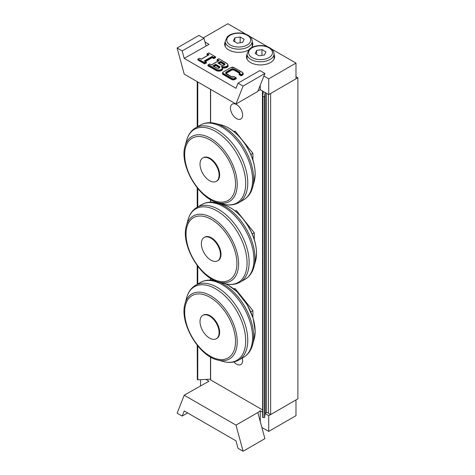 <?xml version="1.0" encoding="UTF-8"?>
<svg xmlns="http://www.w3.org/2000/svg" width="475" height="475" viewBox="0 0 475 475"><rect width="100%" height="100%" fill="white"/><g stroke="black" fill="none" stroke-linecap="round" stroke-linejoin="round"><path stroke-width="0.71" d="M236.544 104.559A8.598 4.964 60 0 1 242.161 112.136A8.598 4.964 60 0 1 240.843 119.023A8.598 4.964 60 0 1 232.245 114.059A8.598 4.964 60 0 1 232.245 104.138A8.598 4.964 60 0 1 236.544 104.559M242.262 358.037A8.598 4.964 60 0 1 240.843 364.568A8.598 4.964 60 0 1 233.914 361.926M270.625 414.574L297.884 398.834L297.884 77.74L270.625 93.48L270.625 414.574L268.44 413.315L268.44 94.424M262.657 409.735L262.443 90.957M262.443 409.854L210.645 379.947L210.645 357.081M210.645 280.113L210.645 278.35M210.645 202.178L210.645 199.678M210.645 122.71L210.645 89.383M295.978 76.635L297.884 77.74M231.503 76.849L231.23 76.712A2.316 1.336 0 0 0 234.205 76.861L234.228 76.873M234.205 76.861L236.271 78.054L236.271 78.684L234.911 79.468A2.316 1.336 180 0 1 231.64 79.468L223.185 74.587A2.316 1.336 180 0 1 222.508 73.643L222.508 73.013A2.316 1.336 0 0 0 223.185 73.957L223.458 73.488A1.93 1.11 180 0 1 223.458 71.915L231.093 67.509A1.93 1.11 180 0 1 233.819 67.509L242.541 72.544M242.274 72.384A1.93 1.11 180 0 1 242.274 73.957L241.181 74.587L241.181 75.222L242.541 74.433A2.316 1.336 0 0 0 243.224 73.488L242.464 72.366L233.819 67.509M241.181 74.587L239.655 73.708L239.133 74.041L241.181 75.222L241.181 75.852L239.133 74.67L239.133 74.041L239.655 73.708A2.316 1.336 0 0 0 239.406 71.992L239.133 72.467A1.93 1.11 180 0 1 239.703 73.251L239.281 73.821M219.319 67.741A1.639 0.944 0 0 0 218.963 67.426L215.692 65.538L215.692 64.279L212.83 65.93L213.37 66.245M215.692 65.538L214.029 66.5M224.366 64.826A1.639 0.944 0 0 0 224.004 64.517L220.732 62.629L220.732 61.37L217.871 63.021L218.417 63.335M220.732 62.629L219.076 63.585M221.279 66.565A3.467 2.001 180 0 1 221.279 69.397A3.467 2.001 180 0 1 216.374 69.397L208.466 64.832L207.919 65.146L216.101 69.867A3.853 2.227 0 0 0 220.299 70.347A3.853 2.227 0 0 0 222.68 68.293L221.469 66.542M208.466 64.832L209.695 63.994L211.328 65.069L218.69 60.818M219.236 60.503L217.212 59.648L218.577 60.752M217.598 59.559L218.827 58.722L226.729 63.413A3.467 2.001 180 0 1 226.729 66.245A3.467 2.001 180 0 1 221.825 66.245M218.031 61.067L217.051 60.503L217.051 59.874M222.039 66.957A3.853 2.227 0 0 0 226.041 67.123A3.853 2.227 0 0 0 228.131 65.146L228.131 65.776A3.853 2.227 180 0 1 222.591 67.777M222.68 68.293L222.68 68.922A3.853 2.227 180 0 1 220.299 70.983A3.853 2.227 180 0 1 216.101 70.496L207.919 65.776L207.919 65.146M204.648 62.629L197.992 59.102L204.648 63.258L206.263 62.011L204.648 62.629L204.648 63.887L197.832 59.951L197.832 59.322M198.378 59.007L199.607 58.17L201.24 59.244L208.602 54.993M209.148 54.678L207.124 53.829L208.489 54.928M207.51 53.734L208.739 52.897L215.395 56.739L215.555 57.588L213.78 58.615L212.147 57.671L212.147 57.042L213.78 57.986L215.555 56.958M215.009 56.644L213.78 57.356L213.78 58.615M213.78 57.356L212.147 56.412L212.147 57.042L204.897 61.222M212.147 56.412L204.238 60.972L204.784 61.287M212.147 57.671L205.443 61.536M204.648 63.887L206.423 62.866L206.423 62.237M243.224 73.488L243.224 74.118A2.316 1.336 180 0 1 242.541 75.062L241.181 75.852M239.602 73.53A1.93 1.11 0 0 0 239.133 73.097L234.228 70.258A1.93 1.11 0 0 0 231.503 70.258L226.593 73.097A1.93 1.11 0 0 0 226.13 73.53M207.943 55.243L206.963 54.678L206.963 54.049M271.439 48.931L295.978 63.098L268.713 78.838L263.886 76.053M203.288 37.917L227.822 23.75L245.931 34.206M249.63 36.337L267.746 46.799M264.902 73.488L243.087 86.082L235.998 104.025L257.812 91.432L264.902 73.488L259.837 70.567L238.028 83.155L235.998 88.285L184.199 58.377L209.012 44.371L204.998 42.055M274.033 54.5A14.072 8.123 180 0 1 274.609 56.804A14.072 8.123 180 0 1 270.489 62.552A14.072 8.123 180 0 1 255.152 64.309A14.072 8.123 180 0 1 246.466 56.804A14.072 8.123 180 0 1 247.042 54.5M248.55 50.029A14.072 8.123 180 0 1 233.261 51.698A14.072 8.123 180 0 1 224.657 44.211A14.072 8.123 180 0 1 225.233 41.907M252.219 41.907A14.072 8.123 180 0 1 252.801 44.211A14.072 8.123 180 0 1 251.459 47.672M184.199 58.377L182.174 50.914L203.989 38.321L206.013 45.784M182.174 50.914L177.116 47.987L184.199 74.118L235.998 104.025M177.116 47.987L198.924 35.399L203.989 38.321M295.978 63.098L295.978 78.838L268.713 94.578L260.264 89.698L257.973 91.022M243.087 86.082L238.028 83.155M268.713 94.578L268.713 78.838M260.264 89.698L260.264 85.221M268.713 431.419L295.978 415.678L295.978 399.938L268.713 415.678L268.713 431.419L261.862 427.458M187.631 412.935L182.174 416.082L184.199 410.958L235.998 440.859L238.028 448.329L243.087 451.25L235.998 425.119L257.812 412.532L264.902 438.657L243.087 451.25M205.907 379.412L209.012 381.205L184.199 395.218L177.116 413.161L182.174 416.082M184.199 395.218L235.998 425.119M257.812 412.532L260.264 410.798L262.657 412.181M265.151 413.618L268.713 415.678M260.264 410.798L260.264 421.574M200.557 379.685L200.557 385.771M240.166 37.014L244.102 39.288L242.66 42.394L237.286 43.225L233.35 40.951L234.792 37.846L240.166 37.014L240.166 42.78M234.792 41.782L234.792 37.846M261.974 49.608L265.911 51.882L264.474 54.981L259.095 55.812L255.164 53.544L256.601 50.439L261.974 49.608L261.974 55.367M256.601 54.376L256.601 50.439M204.173 237.458L204.719 237.144A13.496 7.79 60 0 1 215.116 240.76A13.496 7.79 60 0 1 221.006 254.339A13.496 7.79 60 0 1 218.209 260.52L217.669 260.834A13.496 7.79 60 0 1 204.173 253.044A13.496 7.79 60 0 1 204.173 237.458A13.496 7.79 60 0 1 210.918 238.129A13.496 7.79 60 0 1 220.459 254.659A13.496 7.79 60 0 1 217.669 260.834M252.201 233.961L254.268 232.768L236.544 210.722L234.982 210.864M235.535 211.31L236.544 210.722M254.268 239.519L254.268 232.768M202.807 315.376L203.353 315.062A13.496 7.79 60 0 1 213.75 318.678A13.496 7.79 60 0 1 219.646 332.257A13.496 7.79 60 0 1 216.849 338.432L216.303 338.746A13.496 7.79 60 0 1 202.807 330.956A13.496 7.79 60 0 1 202.807 315.376A13.496 7.79 60 0 1 209.558 316.041A13.496 7.79 60 0 1 219.1 332.571A13.496 7.79 60 0 1 216.303 338.746M250.836 311.873L252.902 310.68L235.184 288.64L233.623 288.776M234.175 289.222L235.184 288.64M252.902 317.431L252.902 310.68M202.807 157.973L203.353 157.658A13.496 7.79 60 0 1 213.75 161.274A13.496 7.79 60 0 1 219.646 174.853A13.496 7.79 60 0 1 216.849 181.034L216.303 181.349A13.496 7.79 60 0 1 202.807 173.553A13.496 7.79 60 0 1 202.807 157.973A13.496 7.79 60 0 1 209.558 158.644A13.496 7.79 60 0 1 219.1 175.168A13.496 7.79 60 0 1 216.303 181.349M250.836 154.476L252.902 153.283L235.184 131.237L233.623 131.379M234.175 131.818L235.184 131.237M252.902 160.027L252.902 153.283M263.007 96.431L262.657 96.211L262.657 417.311L263.007 417.531L263.007 96.431L264.545 96.514L264.545 417.608L265.198 413.309A1.158 0.665 180 0 1 266.451 412.704L268.44 412.805M264.545 96.514L265.151 92.518M262.657 417.311L262.657 96.193L263.37 91.491M263.007 417.531L264.545 417.608M197.351 345.384L197.351 379.626L197.214 345.218M197.214 284.323L197.214 265.543M197.214 207.201L197.214 187.821M197.214 126.926L197.214 81.629M197.351 379.626L197.766 379.828L197.766 345.895M210.502 356.998L210.502 379.181L197.766 379.828M234.092 67.664L231.093 67.509M230.82 67.664L223.458 71.915M242.274 73.957L242.541 75.062M223.185 72.069L222.508 73.013A2.316 1.336 0 0 1 223.185 72.069M223.185 74.587L223.185 73.957L231.64 78.838L231.913 78.369L223.458 73.488M231.64 79.468L231.64 78.838A2.316 1.336 0 0 0 234.911 78.838L234.638 78.369A1.93 1.11 180 0 1 231.913 78.369M239.406 71.992L234.502 69.16L234.228 69.629L239.133 72.467L239.133 73.097M235.731 77.74L234.638 78.369M234.911 79.468L234.911 78.838L236.271 78.054M234.502 69.16A2.316 1.336 0 0 0 231.23 69.16L231.503 69.629A1.93 1.11 180 0 1 234.228 69.629L234.228 70.258M231.23 69.16L226.32 71.992L226.593 72.467L231.503 69.629L231.503 70.258M226.32 71.992A2.316 1.336 0 0 0 226.32 73.88L226.593 74.041M236.111 77.829L234.228 76.742L231.42 76.695L226.029 73.251A1.93 1.11 180 0 1 226.593 72.467L226.593 73.097M226.32 73.88L231.23 76.712M213.483 66.185L215.692 64.909L218.963 66.797L219.236 66.328L215.692 64.279M212.83 65.93L216.642 68.109M216.374 67.978A2.025 1.17 0 0 0 219.236 67.978A2.025 1.17 0 0 0 219.236 66.328M218.963 67.426L218.963 66.797A1.639 0.944 180 0 1 219.444 67.468C220.222 67.498 217.74 68.762 216.564 67.961L213.216 66.025M217.871 63.021L221.415 65.069A2.025 1.17 0 0 0 224.277 65.069A2.025 1.17 0 0 0 224.277 63.413L220.732 61.37M218.53 63.27L220.732 61.999L224.004 63.887L224.277 63.413M224.004 64.517L224.004 63.887A1.639 0.944 180 0 1 224.485 64.558C225.263 64.582 222.787 65.847 221.605 65.045L218.257 63.116M216.374 69.397L216.101 70.496M204.238 60.972L205.877 61.916M247.178 35.239A11.952 6.899 180 0 1 241.822 46.788A11.952 6.899 180 0 1 227.181 38.333A11.952 6.899 180 0 1 247.178 35.239M225.233 41.378A13.496 7.79 0 0 0 238.729 49.168A13.496 7.79 0 0 0 252.219 41.378C252.136 38.861 250.711 36.789 247.95 35.162C243.699 32.923 238.925 32.383 233.635 33.541C230.874 34.236 228.707 35.388 227.139 36.991L225.233 41.378L225.233 46.514M268.987 47.833A11.952 6.899 180 0 1 263.631 59.375A11.952 6.899 180 0 1 248.989 50.926A11.952 6.899 180 0 1 268.987 47.833M247.042 53.972A13.496 7.79 0 0 0 260.538 61.762A13.496 7.79 0 0 0 274.033 53.972C273.944 51.448 272.519 49.382 269.758 47.755C265.507 45.517 260.739 44.977 255.449 46.134C252.682 46.829 250.515 47.975 248.947 49.578L247.042 53.972L247.042 59.108M256.518 253.478A37.549 21.678 60 0 1 255.574 261.036L256.548 253.288C256.423 244.595 253.757 235.748 248.538 226.741C245.658 221.873 242.315 217.609 238.509 213.94C233.445 209.107 228.261 205.972 222.953 204.529A37.549 21.678 60 0 1 256.518 253.478M255.574 261.036L253.953 266.92A42.483 24.528 -120 0 0 255.022 258.37A42.483 24.528 -120 0 0 217.045 202.991L222.953 204.529M186.438 225.613C180.375 244.251 199.886 278.047 219.064 282.114A37.549 21.678 -120 0 0 238.598 263.827A37.549 21.678 -120 0 0 215.585 220.157A37.549 21.678 -120 0 0 186.438 225.613L188.058 219.723A42.483 24.528 60 0 1 221.035 213.554A42.483 24.528 60 0 1 247.071 262.966A42.483 24.528 60 0 1 224.966 283.658C230.583 285.131 235.653 284.614 240.184 282.114A43.183 24.932 -120 0 0 249.126 262.342A43.183 24.932 -120 0 0 230.28 218.886A43.183 24.932 -120 0 0 197.006 207.32L201.828 204.535A43.183 24.932 60 0 1 235.101 216.101A43.183 24.932 60 0 1 253.953 259.558A43.183 24.932 60 0 1 245.011 279.33C249.44 276.658 252.421 272.519 253.953 266.92M236.9 263.518A35.969 20.769 60 0 1 198.746 266.926A35.969 20.769 60 0 1 198.746 216.054A35.969 20.769 60 0 1 236.9 263.518M225.328 283.747A37.549 21.678 60 0 1 255.152 331.39A37.549 21.678 60 0 1 254.208 338.948L255.182 331.2L253.092 318.048L247.172 304.653L237.15 291.858L228.398 285.255L225.388 283.765M254.208 338.948L252.593 344.838A42.483 24.528 -120 0 0 253.662 336.288A42.483 24.528 -120 0 0 219.67 282.275M185.078 303.525C179.01 322.169 198.52 355.959 217.698 360.032A37.549 21.678 -120 0 0 237.233 341.739A37.549 21.678 -120 0 0 214.219 298.068A37.549 21.678 -120 0 0 185.078 303.525L186.693 297.641A42.483 24.528 60 0 1 219.67 291.466A42.483 24.528 60 0 1 245.706 340.878A42.483 24.528 60 0 1 223.606 361.57C229.217 363.043 234.294 362.532 238.824 360.026A43.183 24.932 -120 0 0 247.766 340.26A43.183 24.932 -120 0 0 228.914 296.804A43.183 24.932 -120 0 0 195.641 285.232L200.462 282.447A43.183 24.932 60 0 1 233.742 294.019A43.183 24.932 60 0 1 252.587 337.476A43.183 24.932 60 0 1 243.645 357.242C248.081 354.57 251.061 350.437 252.593 344.838M235.535 341.43A35.969 20.769 60 0 1 197.386 344.838A35.969 20.769 60 0 1 197.386 293.972A35.969 20.769 60 0 1 235.535 341.43M255.152 173.993A37.549 21.678 60 0 1 254.208 181.551L255.182 173.797C255.063 165.11 252.391 156.263 247.172 147.25C244.298 142.387 240.956 138.124 237.15 134.455C232.085 129.622 226.896 126.481 221.588 125.044A37.549 21.678 60 0 1 255.152 173.993M254.208 181.551L252.593 187.435A42.483 24.528 -120 0 0 253.662 178.885A42.483 24.528 -120 0 0 215.68 123.5L221.588 125.044M185.078 146.122C179.01 164.766 198.52 198.562 217.698 202.629A37.549 21.678 -120 0 0 237.233 184.336A37.549 21.678 -120 0 0 214.219 140.671A37.549 21.678 -120 0 0 185.078 146.122L186.693 140.238A42.483 24.528 60 0 1 219.67 134.063A42.483 24.528 60 0 1 245.706 183.475A42.483 24.528 60 0 1 223.606 204.173C229.217 205.645 234.294 205.129 238.824 202.623A43.183 24.932 -120 0 0 247.766 182.857A43.183 24.932 -120 0 0 228.914 139.401A43.183 24.932 -120 0 0 195.641 127.834L200.462 125.05A43.183 24.932 60 0 1 233.742 136.616A43.183 24.932 60 0 1 252.587 180.072A43.183 24.932 60 0 1 243.645 199.838C248.081 197.167 251.061 193.034 252.593 187.435M235.535 184.027A35.969 20.769 60 0 1 197.386 187.435A35.969 20.769 60 0 1 197.386 136.568A35.969 20.769 60 0 1 235.535 184.027M266.451 412.704L266.451 93.272M265.198 92.548L265.198 413.309M197.351 81.706L197.351 126.849M197.351 187.987L197.351 207.124M197.351 265.721L197.351 284.246M197.766 284.008L197.766 266.273M197.766 206.88L197.766 188.498M197.766 126.605L197.766 81.949M210.502 89.3L210.502 122.704M210.502 199.595L210.502 202.184M210.502 278.255L210.502 280.108M208.08 64.921L209.695 63.994L211.328 64.938L218.85 60.592M217.212 59.648L218.827 58.722L226.925 63.395L228.131 65.146M197.992 59.102L199.607 58.17L201.24 59.114L208.763 54.773M207.124 53.829L208.739 52.897L215.395 56.739M204.624 61.067L206.263 62.011M252.219 41.378L252.219 46.514M274.033 53.972L274.033 59.108M201.828 204.535C206.358 202.029 211.428 201.519 217.045 202.991M240.184 282.114L245.011 279.33M188.058 219.723C189.59 214.124 192.571 209.992 197.006 207.32M219.064 282.114L224.966 283.658M200.462 282.447C204.992 279.947 210.069 279.431 215.68 280.903M238.824 360.026L243.645 357.242M186.693 297.641C188.225 292.042 191.205 287.903 195.641 285.232M217.698 360.032L223.606 361.57M200.462 125.05C204.992 122.544 210.069 122.028 215.68 123.5M238.824 202.623L243.645 199.838M186.693 140.238C188.225 134.639 191.205 130.506 195.641 127.834M217.698 202.629L223.606 204.173"/></g></svg>
